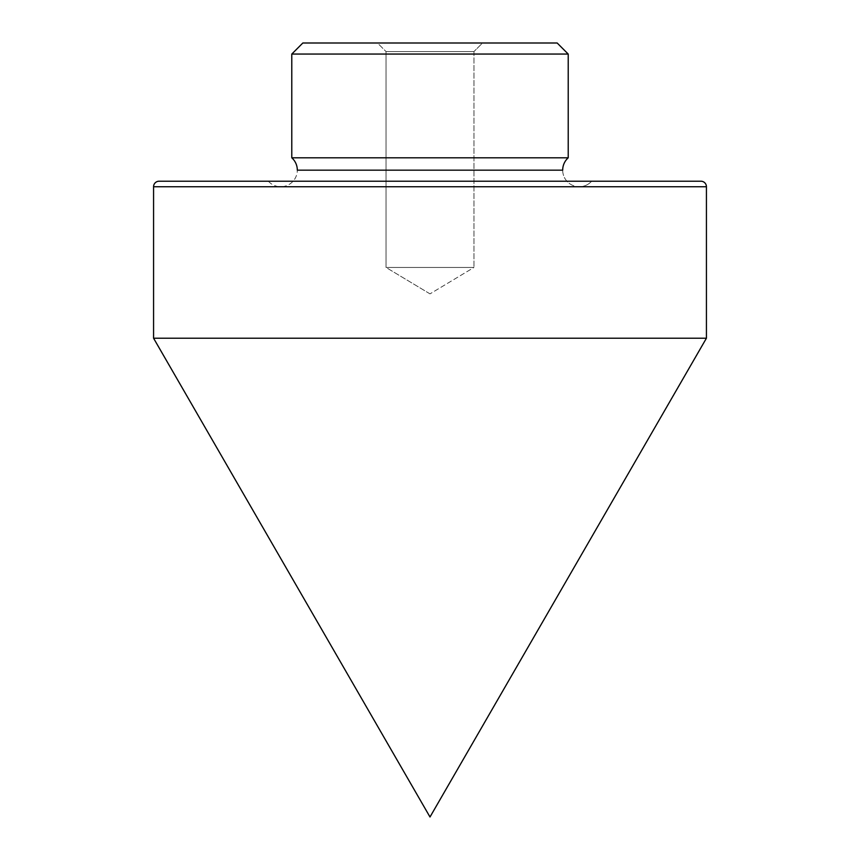 <?xml version="1.0" encoding="UTF-8"?>
<svg xmlns="http://www.w3.org/2000/svg" width="860" height="860" viewBox="0 0 860 860"><rect width="100%" height="100%" fill="white"/><g stroke="black" fill="none" stroke-linecap="round" stroke-linejoin="round"><path stroke-width="0.64" stroke-dasharray="4.3 3.22" d="M591.637 181.213L268.363 181.213A16.587 16.587 0 0 0 297.313 170.162A16.587 16.587 0 0 1 268.363 181.213L591.637 181.213A16.587 16.587 0 0 1 578.576 186.727A16.587 16.587 0 0 0 591.637 181.213L588.53 181.213L591.637 181.213M562.687 170.162A16.587 16.587 0 0 0 578.576 186.727A16.587 16.587 0 0 1 562.687 170.162L297.313 170.162L562.687 170.162M430 293.873L386.043 267.46L473.957 267.46L430 293.873L473.957 267.46L386.043 267.46L386.043 51.568L473.957 51.568L473.957 267.46L473.957 51.568L386.043 51.568L377.475 43L482.524 43L473.957 51.568L482.524 43L430 43L557.162 43L302.838 43L482.524 43L377.475 43L386.043 51.568L473.957 51.568L386.043 51.568L386.043 267.46L473.957 267.46L386.043 267.46L430 293.873M568.213 157.799L291.787 157.799L568.213 157.799M159.1 181.213L700.9 181.213L159.1 181.213M268.363 181.213L588.53 181.213L268.363 181.213M706.425 338.216L153.575 338.216L706.425 338.216M153.575 186.738L706.425 186.738L153.575 186.738M291.787 54.062L568.213 54.062L291.787 54.062M280.725 186.738L579.274 186.738L280.725 186.738"/><path stroke-width="1.29" d="M297.313 170.162L562.687 170.162A16.587 16.587 0 0 1 568.213 157.799L568.213 54.062L557.162 43L302.838 43L291.787 54.062L568.213 54.062L291.787 54.062L291.787 157.799L568.213 157.799A16.587 16.587 0 0 0 562.687 170.162L297.313 170.162A16.587 16.587 0 0 0 291.787 157.799L568.213 157.799L568.213 54.062L557.162 43L302.838 43L291.787 54.062L291.787 157.799M700.9 181.213L159.1 181.213A5.525 5.525 0 0 0 153.575 186.738L706.425 186.738A5.525 5.525 0 0 0 700.9 181.213L159.1 181.213A5.525 5.525 0 0 0 153.575 186.738L153.575 338.216L430 817L706.425 338.216L153.575 338.216L706.425 338.216L706.425 186.738L153.575 186.738L153.575 338.216L430 817L706.425 338.216L706.425 186.738A5.525 5.525 0 0 0 700.9 181.213"/></g></svg>
